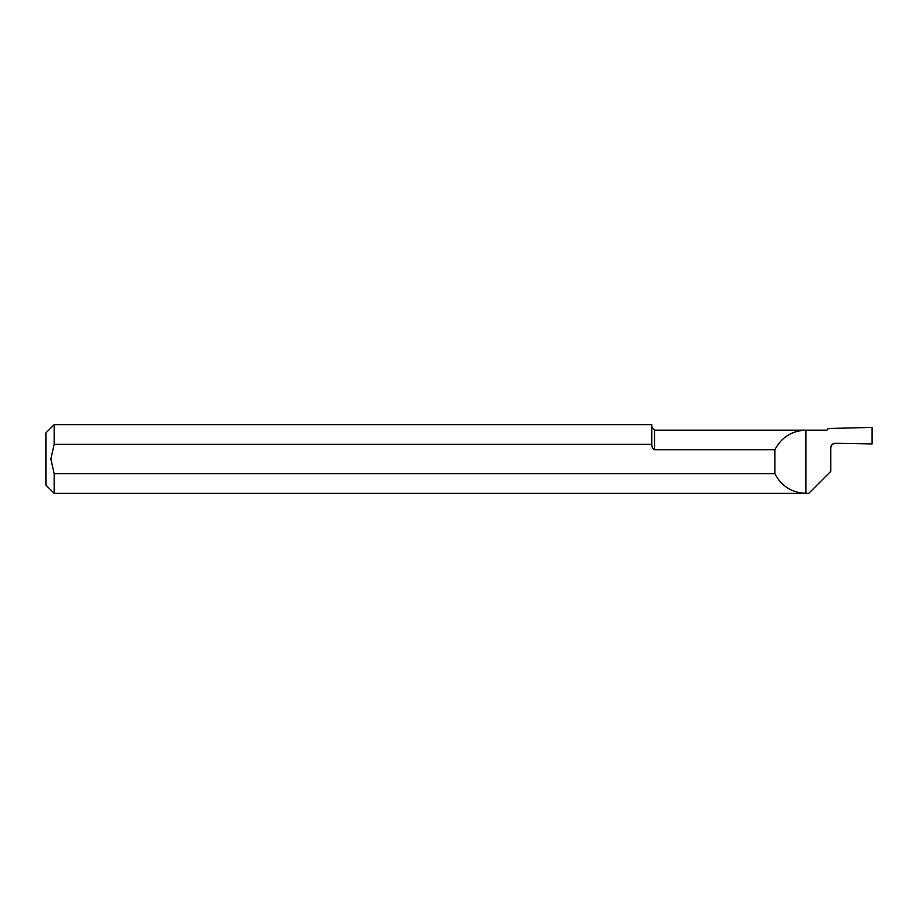 <?xml version="1.0" encoding="UTF-8"?>
<svg xmlns="http://www.w3.org/2000/svg" width="918" height="918" viewBox="0 0 918 918"><rect width="100%" height="100%" fill="white"/><g stroke="black" fill="none" stroke-linecap="round" stroke-linejoin="round"><path stroke-width="1.38" d="M54.162 493.345L45.9 485.083L45.9 432.917L54.162 424.655L54.162 444.301L50.857 459L54.162 473.699L54.162 493.345L805.924 493.345C791.821 492.725 781.482 486.173 774.884 473.699L54.162 473.699M54.162 444.301L651.78 444.301C651.665 446.779 652.583 448.581 654.534 449.705L774.884 449.705L774.884 473.699M54.162 424.655L651.78 424.655L651.78 444.301M835.277 443.291A4.406 4.406 0 0 0 830.79 447.697L830.79 471.313L808.758 493.345L805.924 493.345L805.924 430.163L826.384 430.163A1.652 1.652 0 0 0 828.036 428.511L872.1 427.409L872.1 443.933L835.277 443.291L832.374 444.312M654.534 449.705L654.534 430.163L805.924 430.163C791.867 430.771 781.516 437.289 774.884 449.705M831.892 444.782L830.79 447.548M654.534 430.163L651.78 427.409"/></g></svg>
